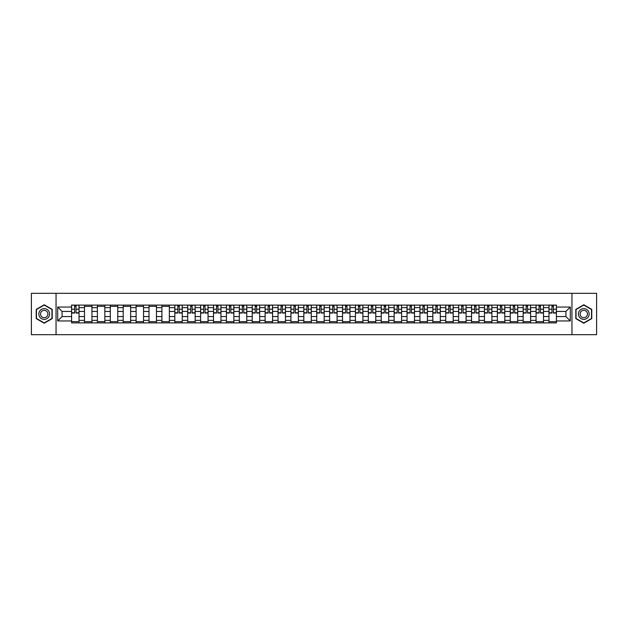 <?xml version="1.0" encoding="UTF-8"?>
<svg xmlns="http://www.w3.org/2000/svg" width="628" height="628" viewBox="0 0 628 628"><rect width="100%" height="100%" fill="white"/><g stroke="black" fill="none" stroke-linecap="round" stroke-linejoin="round"><path stroke-width="0.94" d="M571.951 334.677L596.6 334.677L596.6 293.323L31.4 293.323L31.4 334.677L571.951 334.677L571.951 293.323M84.497 322.894L84.497 307.634L79.034 307.634L79.034 322.894M79.034 307.634L79.034 305.106M84.497 307.634L84.497 305.106M91.939 305.106L91.939 322.894M97.395 322.894L97.395 305.106M104.845 305.106L104.845 322.894M110.3 322.894L110.3 305.106M117.742 305.106L117.742 322.894M123.198 322.894L123.198 305.106M130.648 305.106L130.648 322.894M136.103 322.894L136.103 305.106M143.545 305.106L143.545 322.894M149.009 322.894L149.009 305.106M156.451 305.106L156.451 322.894M161.906 322.894L161.906 305.106M169.348 305.106L169.348 322.894M174.812 322.894L174.812 305.106M182.253 305.106L182.253 322.894M187.709 322.894L187.709 305.106M195.151 305.106L195.151 322.894M200.615 322.894L200.615 305.106M208.056 305.106L208.056 322.894M213.512 322.894L213.512 305.106M220.954 305.106L220.954 322.894M226.418 322.894L226.418 305.106M233.859 305.106L233.859 322.894M239.315 322.894L239.315 305.106M246.765 305.106L246.765 322.894M252.221 322.894L252.221 305.106M259.662 305.106L259.662 322.894M265.118 322.894L265.118 305.106M272.568 305.106L272.568 322.894M278.023 322.894L278.023 305.106M285.465 305.106L285.465 322.894M290.929 322.894L290.929 305.106M298.371 305.106L298.371 322.894M303.826 322.894L303.826 305.106M311.268 305.106L311.268 322.894M316.732 322.894L316.732 305.106M324.174 305.106L324.174 322.894M329.629 322.894L329.629 305.106M337.071 305.106L337.071 322.894M342.535 322.894L342.535 305.106M349.977 305.106L349.977 322.894M355.432 322.894L355.432 305.106M362.882 305.106L362.882 322.894M368.338 322.894L368.338 305.106M375.779 305.106L375.779 322.894M381.235 322.894L381.235 305.106M388.685 305.106L388.685 322.894M394.141 322.894L394.141 305.106M401.582 305.106L401.582 322.894M407.046 322.894L407.046 305.106M414.488 305.106L414.488 322.894M419.944 322.894L419.944 305.106M427.385 305.106L427.385 322.894M432.849 322.894L432.849 305.106M440.291 305.106L440.291 322.894M445.747 322.894L445.747 305.106M453.188 305.106L453.188 322.894M458.652 322.894L458.652 305.106M466.094 305.106L466.094 322.894M471.55 322.894L471.55 305.106M478.991 305.106L478.991 322.894M484.455 322.894L484.455 305.106M491.897 305.106L491.897 322.894M497.352 322.894L497.352 305.106M504.802 305.106L504.802 322.894M510.258 322.894L510.258 305.106M517.7 305.106L517.7 322.894M523.155 322.894L523.155 305.106M530.605 305.106L530.605 322.894M536.061 322.894L536.061 305.106M543.503 305.106L543.503 322.894M548.966 322.894L548.966 305.106M548.966 316.567L543.503 316.567M536.061 316.567L530.605 316.567M523.155 316.567L517.7 316.567M510.258 316.567L504.802 316.567M497.352 316.567L491.897 316.567M484.455 316.567L478.991 316.567M471.55 316.567L466.094 316.567M458.652 316.567L453.188 316.567M445.747 316.567L440.291 316.567M432.849 316.567L427.385 316.567M419.944 316.567L414.488 316.567M407.046 316.567L401.582 316.567M394.141 316.567L388.685 316.567M381.235 316.567L375.779 316.567M368.338 316.567L362.882 316.567M355.432 316.567L349.977 316.567M342.535 316.567L337.071 316.567M329.629 316.567L324.174 316.567M316.732 316.567L311.268 316.567M303.826 316.567L298.371 316.567M290.929 316.567L285.465 316.567M278.023 316.567L272.568 316.567M265.118 316.567L259.662 316.567M252.221 316.567L246.765 316.567M239.315 316.567L233.859 316.567M226.418 316.567L220.954 316.567M213.512 316.567L208.056 316.567M200.615 316.567L195.151 316.567M187.709 316.567L182.253 316.567M174.812 316.567L169.348 316.567M161.906 316.567L156.451 316.567M149.009 316.567L143.545 316.567M136.103 316.567L130.648 316.567M123.198 316.567L117.742 316.567M110.3 316.567L104.845 316.567M97.395 316.567L91.939 316.567M84.497 316.567L79.034 316.567M548.966 311.433L543.503 311.433M536.061 311.433L530.605 311.433M523.155 311.433L517.7 311.433M510.258 311.433L504.802 311.433M497.352 311.433L491.897 311.433M484.455 311.433L478.991 311.433M471.55 311.433L466.094 311.433M458.652 311.433L453.188 311.433M445.747 311.433L440.291 311.433M432.849 311.433L427.385 311.433M419.944 311.433L414.488 311.433M407.046 311.433L401.582 311.433M394.141 311.433L388.685 311.433M381.235 311.433L375.779 311.433M368.338 311.433L362.882 311.433M355.432 311.433L349.977 311.433M342.535 311.433L337.071 311.433M329.629 311.433L324.174 311.433M316.732 311.433L311.268 311.433M303.826 311.433L298.371 311.433M290.929 311.433L285.465 311.433M278.023 311.433L272.568 311.433M265.118 311.433L259.662 311.433M252.221 311.433L246.765 311.433M239.315 311.433L233.859 311.433M226.418 311.433L220.954 311.433M213.512 311.433L208.056 311.433M200.615 311.433L195.151 311.433M187.709 311.433L182.253 311.433M174.812 311.433L169.348 311.433M161.906 311.433L156.451 311.433M149.009 311.433L143.545 311.433M136.103 311.433L130.648 311.433M123.198 311.433L117.742 311.433M110.3 311.433L104.845 311.433M97.395 311.433L91.939 311.433M84.497 311.433L79.034 311.433M62.086 316.567L71.592 316.567L71.592 311.433L62.086 311.433L62.086 316.567L57.698 320.947L57.698 307.053L71.592 307.053L71.592 311.433M556.408 311.433L556.408 316.567L565.914 316.567L565.914 311.433L556.408 311.433L556.408 305.106L71.592 305.106L71.592 307.053M556.408 307.053L570.303 307.053L570.303 320.947L556.408 320.947L556.408 316.567M71.592 316.567L71.592 322.894L556.408 322.894L556.408 320.947M71.592 320.947L57.698 320.947M56.049 334.677L56.049 293.323M52.203 309.392L44.219 304.784L36.236 309.392L36.236 318.608L44.219 323.216L52.203 318.608L52.203 309.392M591.764 309.392L583.781 304.784L575.798 309.392L575.798 318.608L583.781 323.216L591.764 318.608L591.764 309.392M79.034 321.654L71.592 321.654M74.614 306.346L76.019 306.346M91.939 321.654L84.497 321.654M84.497 306.346L91.939 306.346M104.845 321.654L97.395 321.654M97.395 306.346L104.845 306.346M117.742 321.654L110.3 321.654M110.3 306.346L117.742 306.346M130.648 321.654L123.198 321.654M123.198 306.346L130.648 306.346M143.545 321.654L136.103 321.654M136.103 306.346L143.545 306.346M156.451 321.654L149.009 321.654M149.009 306.346L156.451 306.346M169.348 321.654L161.906 321.654M161.906 306.346L169.348 306.346M182.253 321.654L174.812 321.654M177.826 306.346L179.231 306.346M195.151 321.654L187.709 321.654M190.731 306.346L192.137 306.346M208.056 321.654L200.615 321.654M203.629 306.346L205.034 306.346M220.954 321.654L213.512 321.654M216.534 306.346L217.94 306.346M233.859 321.654L226.418 321.654M229.432 306.346L230.837 306.346M246.765 321.654L239.315 321.654M242.337 306.346L243.743 306.346M259.662 321.654L252.221 321.654M255.235 306.346L256.648 306.346M272.568 321.654L265.118 321.654M268.14 306.346L269.545 306.346M285.465 321.654L278.023 321.654M281.046 306.346L282.451 306.346M298.371 321.654L290.929 321.654M293.943 306.346L295.348 306.346M311.268 321.654L303.826 321.654M306.849 306.346L308.254 306.346M324.174 321.654L316.732 321.654M319.746 306.346L321.151 306.346M337.071 321.654L329.629 321.654M332.652 306.346L334.057 306.346M349.977 321.654L342.535 321.654M345.549 306.346L346.954 306.346M362.882 321.654L355.432 321.654M358.455 306.346L359.86 306.346M375.779 321.654L368.338 321.654M371.352 306.346L372.765 306.346M388.685 321.654L381.235 321.654M384.257 306.346L385.663 306.346M401.582 321.654L394.141 321.654M397.163 306.346L398.568 306.346M414.488 321.654L407.046 321.654M410.06 306.346L411.466 306.346M427.385 321.654L419.944 321.654M422.966 306.346L424.371 306.346M440.291 321.654L432.849 321.654M435.863 306.346L437.269 306.346M453.188 321.654L445.747 321.654M448.769 306.346L450.174 306.346M466.094 321.654L458.652 321.654M461.666 306.346L463.072 306.346M478.991 321.654L471.55 321.654M474.572 306.346L475.977 306.346M491.897 321.654L484.455 321.654M487.469 306.346L488.874 306.346M504.802 321.654L497.352 321.654M500.375 306.346L501.78 306.346M517.7 321.654L510.258 321.654M513.272 306.346L514.685 306.346M530.605 321.654L523.155 321.654M526.178 306.346L527.583 306.346M543.503 321.654L536.061 321.654M539.083 306.346L540.488 306.346M556.408 321.654L548.966 321.654M551.981 306.346L553.386 306.346M57.698 307.053L62.086 311.433M565.914 316.567L570.303 320.947M565.914 311.433L570.303 307.053M76.019 313.05L76.019 305.192L78.995 305.192L78.995 313.05L76.019 313.05M74.614 306.268L76.019 306.268M77.22 305.192L71.639 305.192L71.639 313.05L74.614 313.05L74.614 305.192L73.413 305.192M39.564 316.685A5.377 5.377 0 0 0 46.904 318.655A5.377 5.377 0 0 0 48.874 311.315A5.377 5.377 0 0 0 41.534 309.345A5.377 5.377 0 0 0 39.564 316.685M41.032 315.837A3.682 3.682 0 0 0 46.056 317.187A3.682 3.682 0 0 0 47.406 312.163A3.682 3.682 0 0 0 42.382 310.813A3.682 3.682 0 0 0 41.032 315.837M44.219 305.075L51.951 309.533L51.951 318.467L44.219 322.925L36.487 318.467L36.487 309.533L44.219 305.075M579.126 316.685A5.377 5.377 0 0 0 586.466 318.655A5.377 5.377 0 0 0 588.436 311.315A5.377 5.377 0 0 0 581.096 309.345A5.377 5.377 0 0 0 579.126 316.685M580.594 315.837A3.682 3.682 0 0 0 585.618 317.187A3.682 3.682 0 0 0 586.968 312.163A3.682 3.682 0 0 0 581.944 310.813A3.682 3.682 0 0 0 580.594 315.837M583.781 305.075L591.513 309.533L591.513 318.467L583.781 322.925L576.049 318.467L576.049 309.533L583.781 305.075M179.231 313.05L179.231 305.192L182.214 305.192L182.214 313.05L179.231 313.05M177.826 306.268L179.231 306.268M180.432 305.192L174.851 305.192L174.851 313.05L177.826 313.05L177.826 305.192L176.625 305.192M192.137 313.05L192.137 305.192L195.112 305.192L195.112 313.05L192.137 313.05M190.731 306.268L192.137 306.268M193.338 305.192L187.748 305.192L187.748 313.05L190.731 313.05L190.731 305.192L189.53 305.192M205.034 313.05L205.034 305.192L208.017 305.192L208.017 313.05L205.034 313.05M203.629 306.268L205.034 306.268M206.235 305.192L200.654 305.192L200.654 313.05L203.629 313.05L203.629 305.192L202.436 305.192M217.94 313.05L217.94 305.192L220.915 305.192L220.915 313.05L217.94 313.05M216.534 306.268L217.94 306.268M219.141 305.192L213.559 305.192L213.559 313.05L216.534 313.05L216.534 305.192L215.333 305.192M230.837 313.05L230.837 305.192L233.82 305.192L233.82 313.05L230.837 313.05M229.432 306.268L230.837 306.268M232.038 305.192L226.457 305.192L226.457 313.05L229.432 313.05L229.432 305.192L228.239 305.192M243.743 313.05L243.743 305.192L246.718 305.192L246.718 313.05L243.743 313.05M242.337 306.268L243.743 306.268M244.944 305.192L239.362 305.192L239.362 313.05L242.337 313.05L242.337 305.192L241.136 305.192M256.648 313.05L256.648 305.192L259.623 305.192L259.623 313.05L256.648 313.05M255.235 306.268L256.648 306.268M257.841 305.192L252.26 305.192L252.26 313.05L255.235 313.05L255.235 305.192L254.042 305.192M269.545 313.05L269.545 305.192L272.521 305.192L272.521 313.05L269.545 313.05M268.14 306.268L269.545 306.268M270.746 305.192L265.165 305.192L265.165 313.05L268.14 313.05L268.14 305.192L266.939 305.192M282.451 313.05L282.451 305.192L285.426 305.192L285.426 313.05L282.451 313.05M281.046 306.268L282.451 306.268M283.644 305.192L278.063 305.192L278.063 313.05L281.046 313.05L281.046 305.192L279.845 305.192M295.348 313.05L295.348 305.192L298.331 305.192L298.331 313.05L295.348 313.05M293.943 306.268L295.348 306.268M296.549 305.192L290.968 305.192L290.968 313.05L293.943 313.05L293.943 305.192L292.742 305.192M308.254 313.05L308.254 305.192L311.229 305.192L311.229 313.05L308.254 313.05M306.849 306.268L308.254 306.268M309.455 305.192L303.866 305.192L303.866 313.05L306.849 313.05L306.849 305.192L305.648 305.192M321.151 313.05L321.151 305.192L324.134 305.192L324.134 313.05L321.151 313.05M319.746 306.268L321.151 306.268M322.352 305.192L316.771 305.192L316.771 313.05L319.746 313.05L319.746 305.192L318.545 305.192M334.057 313.05L334.057 305.192L337.032 305.192L337.032 313.05L334.057 313.05M332.652 306.268L334.057 306.268M335.258 305.192L329.669 305.192L329.669 313.05L332.652 313.05L332.652 305.192L331.451 305.192M346.954 313.05L346.954 305.192L349.937 305.192L349.937 313.05L346.954 313.05M345.549 306.268L346.954 306.268M348.155 305.192L342.574 305.192L342.574 313.05L345.549 313.05L345.549 305.192L344.356 305.192M359.86 313.05L359.86 305.192L362.835 305.192L362.835 313.05L359.86 313.05M358.455 306.268L359.86 306.268M361.061 305.192L355.479 305.192L355.479 313.05L358.455 313.05L358.455 305.192L357.254 305.192M372.765 313.05L372.765 305.192L375.74 305.192L375.74 313.05L372.765 313.05M371.352 306.268L372.765 306.268M373.958 305.192L368.377 305.192L368.377 313.05L371.352 313.05L371.352 305.192L370.159 305.192M385.663 313.05L385.663 305.192L388.638 305.192L388.638 313.05L385.663 313.05M384.257 306.268L385.663 306.268M386.864 305.192L381.282 305.192L381.282 313.05L384.257 313.05L384.257 305.192L383.056 305.192M398.568 313.05L398.568 305.192L401.543 305.192L401.543 313.05L398.568 313.05M397.163 306.268L398.568 306.268M399.761 305.192L394.18 305.192L394.18 313.05L397.163 313.05L397.163 305.192L395.962 305.192M411.466 313.05L411.466 305.192L414.441 305.192L414.441 313.05L411.466 313.05M410.06 306.268L411.466 306.268M412.667 305.192L407.085 305.192L407.085 313.05L410.06 313.05L410.06 305.192L408.859 305.192M424.371 313.05L424.371 305.192L427.346 305.192L427.346 313.05L424.371 313.05M422.966 306.268L424.371 306.268M425.564 305.192L419.983 305.192L419.983 313.05L422.966 313.05L422.966 305.192L421.765 305.192M437.269 313.05L437.269 305.192L440.252 305.192L440.252 313.05L437.269 313.05M435.863 306.268L437.269 306.268M438.47 305.192L432.888 305.192L432.888 313.05L435.863 313.05L435.863 305.192L434.662 305.192M450.174 313.05L450.174 305.192L453.149 305.192L453.149 313.05L450.174 313.05M448.769 306.268L450.174 306.268M451.375 305.192L445.786 305.192L445.786 313.05L448.769 313.05L448.769 305.192L447.568 305.192M463.072 313.05L463.072 305.192L466.055 305.192L466.055 313.05L463.072 313.05M461.666 306.268L463.072 306.268M464.273 305.192L458.691 305.192L458.691 313.05L461.666 313.05L461.666 305.192L460.465 305.192M475.977 313.05L475.977 305.192L478.952 305.192L478.952 313.05L475.977 313.05M474.572 306.268L475.977 306.268M477.178 305.192L471.597 305.192L471.597 313.05L474.572 313.05L474.572 305.192L473.371 305.192M488.874 313.05L488.874 305.192L491.857 305.192L491.857 313.05L488.874 313.05M487.469 306.268L488.874 306.268M490.075 305.192L484.494 305.192L484.494 313.05L487.469 313.05L487.469 305.192L486.276 305.192M501.78 313.05L501.78 305.192L504.755 305.192L504.755 313.05L501.78 313.05M500.375 306.268L501.78 306.268M502.981 305.192L497.4 305.192L497.4 313.05L500.375 313.05L500.375 305.192L499.174 305.192M514.685 313.05L514.685 305.192L517.66 305.192L517.66 313.05L514.685 313.05M513.272 306.268L514.685 306.268M515.878 305.192L510.297 305.192L510.297 313.05L513.272 313.05L513.272 305.192L512.079 305.192M527.583 313.05L527.583 305.192L530.558 305.192L530.558 313.05L527.583 313.05M526.178 306.268L527.583 306.268M528.784 305.192L523.202 305.192L523.202 313.05L526.178 313.05L526.178 305.192L524.977 305.192M540.488 313.05L540.488 305.192L543.463 305.192L543.463 313.05L540.488 313.05M539.083 306.268L540.488 306.268M541.681 305.192L536.1 305.192L536.1 313.05L539.083 313.05L539.083 305.192L537.882 305.192M553.386 313.05L553.386 305.192L556.361 305.192L556.361 313.05L553.386 313.05M551.981 306.268L553.386 306.268M554.587 305.192L549.005 305.192L549.005 313.05L551.981 313.05L551.981 305.192L550.78 305.192M536.061 307.634L530.605 307.634M523.155 307.634L517.7 307.634M510.258 307.634L504.802 307.634M497.352 307.634L491.897 307.634M484.455 307.634L478.991 307.634M471.55 307.634L466.094 307.634M458.652 307.634L453.188 307.634M445.747 307.634L440.291 307.634M432.849 307.634L427.385 307.634M419.944 307.634L414.488 307.634M407.046 307.634L401.582 307.634M394.141 307.634L388.685 307.634M381.235 307.634L375.779 307.634M368.338 307.634L362.882 307.634M355.432 307.634L349.977 307.634M342.535 307.634L337.071 307.634M329.629 307.634L324.174 307.634M316.732 307.634L311.268 307.634M303.826 307.634L298.371 307.634M290.929 307.634L285.465 307.634M278.023 307.634L272.568 307.634M265.118 307.634L259.662 307.634M252.221 307.634L246.765 307.634M239.315 307.634L233.859 307.634M226.418 307.634L220.954 307.634M213.512 307.634L208.056 307.634M200.615 307.634L195.151 307.634M187.709 307.634L182.253 307.634M174.812 307.634L169.348 307.634M161.906 307.634L156.451 307.634M149.009 307.634L143.545 307.634M136.103 307.634L130.648 307.634M123.198 307.634L117.742 307.634M110.3 307.634L104.845 307.634M97.395 307.634L91.939 307.634M548.966 307.634L543.503 307.634M536.061 320.366L530.605 320.366M523.155 320.366L517.7 320.366M510.258 320.366L504.802 320.366M497.352 320.366L491.897 320.366M484.455 320.366L478.991 320.366M471.55 320.366L466.094 320.366M458.652 320.366L453.188 320.366M445.747 320.366L440.291 320.366M432.849 320.366L427.385 320.366M419.944 320.366L414.488 320.366M407.046 320.366L401.582 320.366M394.141 320.366L388.685 320.366M381.235 320.366L375.779 320.366M368.338 320.366L362.882 320.366M355.432 320.366L349.977 320.366M342.535 320.366L337.071 320.366M329.629 320.366L324.174 320.366M316.732 320.366L311.268 320.366M303.826 320.366L298.371 320.366M290.929 320.366L285.465 320.366M278.023 320.366L272.568 320.366M265.118 320.366L259.662 320.366M252.221 320.366L246.765 320.366M239.315 320.366L233.859 320.366M226.418 320.366L220.954 320.366M213.512 320.366L208.056 320.366M200.615 320.366L195.151 320.366M187.709 320.366L182.253 320.366M174.812 320.366L169.348 320.366M161.906 320.366L156.451 320.366M149.009 320.366L143.545 320.366M136.103 320.366L130.648 320.366M123.198 320.366L117.742 320.366M110.3 320.366L104.845 320.366M97.395 320.366L91.939 320.366M84.497 320.366L79.034 320.366M548.966 320.366L543.503 320.366M76.019 312.768L78.995 312.768M76.019 309.212L78.995 309.212M71.639 312.768L74.614 312.768M71.639 309.212L74.614 309.212M179.231 312.768L182.214 312.768M179.231 309.212L182.214 309.212M174.851 312.768L177.826 312.768M174.851 309.212L177.826 309.212M192.137 312.768L195.112 312.768M192.137 309.212L195.112 309.212M187.748 312.768L190.731 312.768M187.748 309.212L190.731 309.212M205.034 312.768L208.017 312.768M205.034 309.212L208.017 309.212M200.654 312.768L203.629 312.768M200.654 309.212L203.629 309.212M217.94 312.768L220.915 312.768M217.94 309.212L220.915 309.212M213.559 312.768L216.534 312.768M213.559 309.212L216.534 309.212M230.837 312.768L233.82 312.768M230.837 309.212L233.82 309.212M226.457 312.768L229.432 312.768M226.457 309.212L229.432 309.212M243.743 312.768L246.718 312.768M243.743 309.212L246.718 309.212M239.362 312.768L242.337 312.768M239.362 309.212L242.337 309.212M256.648 312.768L259.623 312.768M256.648 309.212L259.623 309.212M252.26 312.768L255.235 312.768M252.26 309.212L255.235 309.212M269.545 312.768L272.521 312.768M269.545 309.212L272.521 309.212M265.165 312.768L268.14 312.768M265.165 309.212L268.14 309.212M282.451 312.768L285.426 312.768M282.451 309.212L285.426 309.212M278.063 312.768L281.046 312.768M278.063 309.212L281.046 309.212M295.348 312.768L298.331 312.768M295.348 309.212L298.331 309.212M290.968 312.768L293.943 312.768M290.968 309.212L293.943 309.212M308.254 312.768L311.229 312.768M308.254 309.212L311.229 309.212M303.866 312.768L306.849 312.768M303.866 309.212L306.849 309.212M321.151 312.768L324.134 312.768M321.151 309.212L324.134 309.212M316.771 312.768L319.746 312.768M316.771 309.212L319.746 309.212M334.057 312.768L337.032 312.768M334.057 309.212L337.032 309.212M329.669 312.768L332.652 312.768M329.669 309.212L332.652 309.212M346.954 312.768L349.937 312.768M346.954 309.212L349.937 309.212M342.574 312.768L345.549 312.768M342.574 309.212L345.549 309.212M359.86 312.768L362.835 312.768M359.86 309.212L362.835 309.212M355.479 312.768L358.455 312.768M355.479 309.212L358.455 309.212M372.765 312.768L375.74 312.768M372.765 309.212L375.74 309.212M368.377 312.768L371.352 312.768M368.377 309.212L371.352 309.212M385.663 312.768L388.638 312.768M385.663 309.212L388.638 309.212M381.282 312.768L384.257 312.768M381.282 309.212L384.257 309.212M398.568 312.768L401.543 312.768M398.568 309.212L401.543 309.212M394.18 312.768L397.163 312.768M394.18 309.212L397.163 309.212M411.466 312.768L414.441 312.768M411.466 309.212L414.441 309.212M407.085 312.768L410.06 312.768M407.085 309.212L410.06 309.212M424.371 312.768L427.346 312.768M424.371 309.212L427.346 309.212M419.983 312.768L422.966 312.768M419.983 309.212L422.966 309.212M437.269 312.768L440.252 312.768M437.269 309.212L440.252 309.212M432.888 312.768L435.863 312.768M432.888 309.212L435.863 309.212M450.174 312.768L453.149 312.768M450.174 309.212L453.149 309.212M445.786 312.768L448.769 312.768M445.786 309.212L448.769 309.212M463.072 312.768L466.055 312.768M463.072 309.212L466.055 309.212M458.691 312.768L461.666 312.768M458.691 309.212L461.666 309.212M475.977 312.768L478.952 312.768M475.977 309.212L478.952 309.212M471.597 312.768L474.572 312.768M471.597 309.212L474.572 309.212M488.874 312.768L491.857 312.768M488.874 309.212L491.857 309.212M484.494 312.768L487.469 312.768M484.494 309.212L487.469 309.212M501.78 312.768L504.755 312.768M501.78 309.212L504.755 309.212M497.4 312.768L500.375 312.768M497.4 309.212L500.375 309.212M514.685 312.768L517.66 312.768M514.685 309.212L517.66 309.212M510.297 312.768L513.272 312.768M510.297 309.212L513.272 309.212M527.583 312.768L530.558 312.768M527.583 309.212L530.558 309.212M523.202 312.768L526.178 312.768M523.202 309.212L526.178 309.212M540.488 312.768L543.463 312.768M540.488 309.212L543.463 309.212M536.1 312.768L539.083 312.768M536.1 309.212L539.083 309.212M553.386 312.768L556.361 312.768M553.386 309.212L556.361 309.212M549.005 312.768L551.981 312.768M549.005 309.212L551.981 309.212"/></g></svg>
